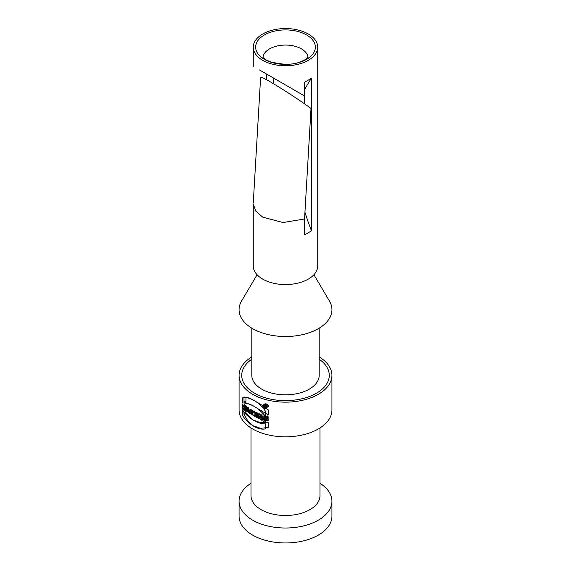 <?xml version="1.0" encoding="UTF-8"?>
<svg xmlns="http://www.w3.org/2000/svg" width="571" height="571" viewBox="0 0 571 571"><rect width="100%" height="100%" fill="white"/><g stroke="black" fill="none" stroke-linecap="round" stroke-linejoin="round"><path stroke-width="0.86" d="M252.667 425.581L260.597 428.307L267.392 427.586L268.299 427.294L268.299 422.219L259.905 422.497L252.667 419.721L246.451 413.604L243.995 409.336L243.995 414.418L248.185 421.519L252.667 425.581M251.804 356.911A46.429 26.808 0 0 0 239.071 375.354L239.071 410.014A46.429 26.808 0 0 0 252.667 428.964A46.429 26.808 0 0 0 303.265 434.774A46.429 26.808 0 0 0 331.929 410.014L331.929 375.354A46.429 26.808 0 0 0 319.196 356.911M251.975 414.653L253.26 415.395L252.453 413.076A1.742 1.006 -120 0 0 252.917 411.755A1.742 1.006 -120 0 0 251.747 410.085L250.184 409.179L250.184 413.618L251.233 414.225L251.276 412.633L251.975 414.653A46.429 26.808 0 0 0 252.667 415.053A46.429 26.808 0 0 0 253.26 415.388L252.453 413.076L252.889 411.62L251.761 410.078A46.429 26.808 180 0 1 250.276 409.122L250.276 413.561A46.429 26.808 0 0 0 251.261 414.203L251.261 412.59A46.429 26.808 0 0 0 251.304 412.619L251.982 414.653L252.832 414.161M252.667 405.553L243.995 402.063L243.995 396.988L248.185 397.744L252.667 399.693L260.597 404.304L268.299 409.864L268.299 414.946L252.667 405.553M239.071 375.354A46.429 26.808 0 0 0 252.667 394.304A46.429 26.808 0 0 0 303.265 400.114A46.429 26.808 0 0 0 331.929 375.354M266.371 407.244L267.87 407.102C268.748 404.875 267.763 403.797 264.915 403.861C263.895 405.139 264.38 406.267 266.371 407.244M245.651 405.417L245.651 407.03A46.429 26.808 180 0 1 244.802 406.174L244.802 404.561A46.429 26.808 180 0 1 244.074 403.768L244.074 408.208A46.429 26.808 0 0 0 244.802 409L244.802 407.251A46.429 26.808 0 0 0 245.651 408.108L245.651 409.857A46.429 26.808 0 0 0 246.451 410.606L246.451 406.167A46.429 26.808 180 0 1 245.651 405.417M256.8 412.733L256.8 417.173A46.429 26.808 0 0 0 257.992 417.694L257.992 413.254A46.429 26.808 180 0 1 256.8 412.733M253.303 412.055L254.131 412.533L254.131 415.902L255.18 416.502L255.18 413.14L256.008 413.618L256.008 412.54L253.303 410.984L253.303 412.055A46.429 26.808 0 0 0 254.166 412.519L254.166 415.881A46.429 26.808 0 0 0 255.28 416.452L255.28 413.083A46.429 26.808 0 0 0 256.179 413.518L256.179 412.44A46.429 26.808 180 0 1 253.31 410.977L253.31 412.055L254.273 411.498M247.6 411.584L247.771 410.999A46.429 26.808 0 0 0 248.806 411.798L248.992 412.662A46.429 26.808 0 0 0 249.934 413.333L248.792 408.072A46.429 26.808 180 0 1 247.793 407.301L246.751 410.863A46.429 26.808 0 0 0 247.6 411.584M261.746 414.689L261.746 417.115L260.533 414.26A46.429 26.808 180 0 1 258.913 413.632L258.913 418.079A46.429 26.808 0 0 0 260.112 418.543L260.112 416.066L261.34 418.993A46.429 26.808 0 0 0 263.017 419.557L263.017 415.117A46.429 26.808 180 0 1 261.746 414.689M266.657 419.471L266.657 418.122A46.429 26.808 0 0 0 268.134 418.486L268.134 420.634L267.221 420.656L264.887 419.871L263.709 418.093L264.423 416.216L266.407 416.095L268.134 416.709L268.134 417.672L265.594 417.058L265.144 417.501L265.315 418.764L266.657 419.471L268.134 418.614M251.012 483.266A46.429 26.808 0 0 0 239.071 501.21L239.071 516.163A46.429 26.808 0 0 0 252.667 535.113A46.429 26.808 0 0 0 303.265 540.923A46.429 26.808 0 0 0 331.929 516.163L331.929 501.21A46.429 26.808 0 0 0 319.988 483.266M239.071 501.21A46.429 26.808 0 0 0 252.667 520.16A46.429 26.808 0 0 0 303.265 525.977A46.429 26.808 0 0 0 331.929 501.21M251.012 427.957L251.012 495.578A34.488 19.914 0 0 0 261.111 509.66A34.488 19.914 0 0 0 298.697 513.979A34.488 19.914 0 0 0 319.988 495.578L319.988 427.957M251.804 328.147L251.804 375.354A33.696 19.457 0 0 0 261.675 389.108A33.696 19.457 0 0 0 298.397 393.326A33.696 19.457 0 0 0 319.196 375.354L319.196 328.147M253.26 203.062L260.619 77.406C259.669 74.623 292.166 94.643 311.017 108.454L304.55 218.993L283.038 222.533L262.703 217.137L255.737 211.099L253.267 203.975L253.267 265.958A32.233 18.607 0 0 0 262.703 279.112A32.233 18.607 0 0 0 297.834 283.152A32.233 18.607 0 0 0 317.733 265.958L317.733 47.157A32.233 18.607 0 0 0 285.5 28.55A32.233 18.607 0 0 0 253.267 47.157A32.233 18.607 0 0 0 262.703 60.319A32.233 18.607 0 0 0 297.834 64.352A32.233 18.607 0 0 0 317.733 47.157M304.557 90.075A185.718 107.227 60 0 1 311.502 78.256L311.502 230.87L304.557 234.874L304.557 218.986M311.502 230.87A185.718 107.227 60 0 1 304.943 212.269M273.409 77.977L273.409 83.651M298.433 92.431L267.571 74.608M304.536 103.851L304.536 95.949M266.443 79.676L266.443 73.959M259.498 69.955L304.557 95.964L304.557 82.267L311.502 78.256M264.394 59.348A29.849 17.23 0 0 0 314.328 51.618A29.849 17.23 0 0 0 277.777 30.513A29.849 17.23 0 0 0 264.394 59.348M260.819 414.946L260.819 415.652M262.71 416.559L263.017 417.287M258.913 418.079L260.112 417.387M261.746 417.115L263.017 416.38M260.112 416.066L261.061 415.517M261.34 418.993L263.017 418.022M268.134 419.3L267.414 419.035M265.679 416.994L265.715 415.988M247.771 410.999L248.328 410.677M248.806 411.798L249.506 411.398M248.992 412.662L249.698 412.255M248.621 410.906L248.285 409.307L247.957 410.392A46.429 26.808 0 0 0 248.621 410.906L249.313 410.506M248.285 409.307L248.97 408.907M246.751 410.863L248.035 410.121M251.261 410.842A46.429 26.808 0 0 0 251.497 410.992L251.497 411.934A46.429 26.808 180 0 1 251.261 411.784L251.261 410.842L252.111 410.349M250.276 413.561L251.261 412.997M251.261 412.59L252.896 411.648M252.803 411.37L251.54 411.955L251.233 410.863L251.476 411.941M251.304 412.619L252.91 411.691M254.166 415.881L255.28 415.238M254.166 412.519L255.151 411.948M255.28 413.083L256.179 412.562M256.8 417.173L257.992 416.48M245.98 412.912L243.995 414.418M245.651 407.03L246.451 406.566M244.074 408.208L244.802 407.787M244.802 407.251L245.48 406.859M245.651 408.108L246.451 407.644M245.651 409.857L246.451 409.393M243.995 402.063L245.98 400.921L245.98 397.138M266.371 406.973L267.635 406.852C268.377 404.967 267.542 404.054 265.137 404.111C264.273 405.196 264.68 406.152 266.371 406.973M265.743 406.281L265.743 404.396A46.429 26.808 0 0 0 266.543 404.611L267.192 406.652A46.429 26.808 180 0 1 266.828 406.566L266.343 405.631A46.429 26.808 180 0 1 266.057 405.56L266.057 406.366A46.429 26.808 180 0 1 265.743 406.281L266.057 406.095M266.057 404.753L266.057 405.289A46.429 26.808 0 0 0 266.543 405.417L266.543 404.875A46.429 26.808 180 0 1 266.057 404.753L266.379 404.568M266.343 405.631L266.714 405.417M266.543 405.417L266.807 404.725M313.922 274.737L329.453 301.06A46.429 26.808 180 0 1 285.5 336.512A46.429 26.808 180 0 1 241.547 301.06L257.078 274.737M319.196 359.216A43.774 25.274 180 0 1 329.274 375.354A43.774 25.274 180 0 1 302.252 398.701A43.774 25.274 180 0 1 254.545 393.226A43.774 25.274 180 0 1 241.726 375.354A43.774 25.274 180 0 1 251.804 359.216M264.03 406.459L264.03 405.924L264.03 406.459M248.528 408.222L247.364 407.551L246.08 411.248L248.549 411.948L248.756 412.797L249.805 413.404L248.528 408.222M261.739 420.292L261.739 415.852L260.74 415.274L260.74 417.694L259.762 414.71L258.406 413.925L258.406 418.365L259.412 418.95L259.412 416.466L260.412 419.528L261.739 420.292M242.447 404.711L242.447 409.15L243.496 409.757L243.496 408.008L244.659 408.679L244.659 410.428L245.708 411.034L245.708 406.595L244.659 405.988L244.659 407.601L243.496 406.93L243.496 405.317L242.447 404.711M265.515 419.992L265.515 422.147C261.439 422.212 261.425 413.832 265.515 418.222L265.515 419.185C263.16 417.851 262.81 418.365 264.466 420.734L264.466 419.385L265.515 419.992M247.557 410.62L248.335 411.07L247.942 409.5L247.557 410.62M257.614 417.908L257.614 413.468L256.565 412.862L256.565 417.308L257.614 417.908M264.03 407.537L263.795 405.517L264.38 405.853A0.657 0.378 60 0 1 264.494 406.98L264.844 408.008L264.237 406.845L264.03 407.537M242.325 403.026L242.325 397.951A28.507 16.459 60 0 1 265.629 411.405L265.629 416.487A33.917 19.578 -120 0 0 242.325 403.026M265.629 428.835L265.629 423.761A33.917 19.578 60 0 1 242.325 410.306L242.325 415.381A28.507 16.459 -120 0 0 265.629 428.835M265.772 407.587A2.141 1.235 -120 0 0 263.502 404.76A2.141 1.235 -120 0 0 263.502 407.787A2.141 1.235 -120 0 0 265.772 407.587M265.536 407.451A1.813 1.049 -120 0 0 263.616 405.06A1.813 1.049 -120 0 0 263.616 407.623A1.813 1.049 -120 0 0 265.536 407.451M262.981 57.421A22.555 13.019 180 0 1 285.5 45.066A22.555 13.019 180 0 1 308.019 57.421M251.497 410.992L252.289 410.535M253.267 66.35L253.267 47.157M262.774 57.129L266.257 60.005L271.503 62.289L284.965 64.373C290.482 64.387 295.407 63.666 299.718 62.21L305.621 59.47L308.226 57.129M267.471 415.959L265.479 417.108M265.908 403.661L265.137 404.111M268.449 406.388L267.635 406.852M267.164 405.167L266.707 405.431"/></g></svg>
